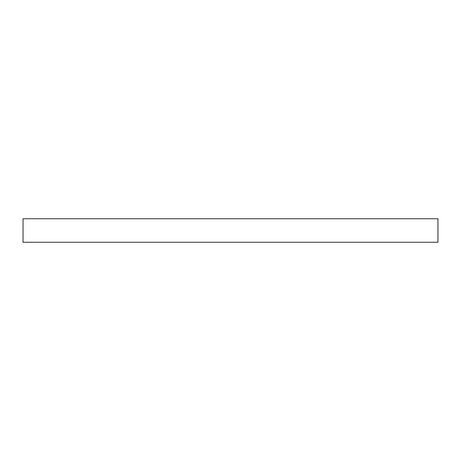 <?xml version="1.0" encoding="UTF-8"?>
<svg xmlns="http://www.w3.org/2000/svg" width="461" height="461" viewBox="0 0 461 461"><rect width="100%" height="100%" fill="white"/><g stroke="black" fill="none" stroke-linecap="round" stroke-linejoin="round"><path stroke-width="0.69" d="M23.05 218.745L437.95 218.745L437.95 242.256L23.05 242.256L23.05 218.745"/></g></svg>
